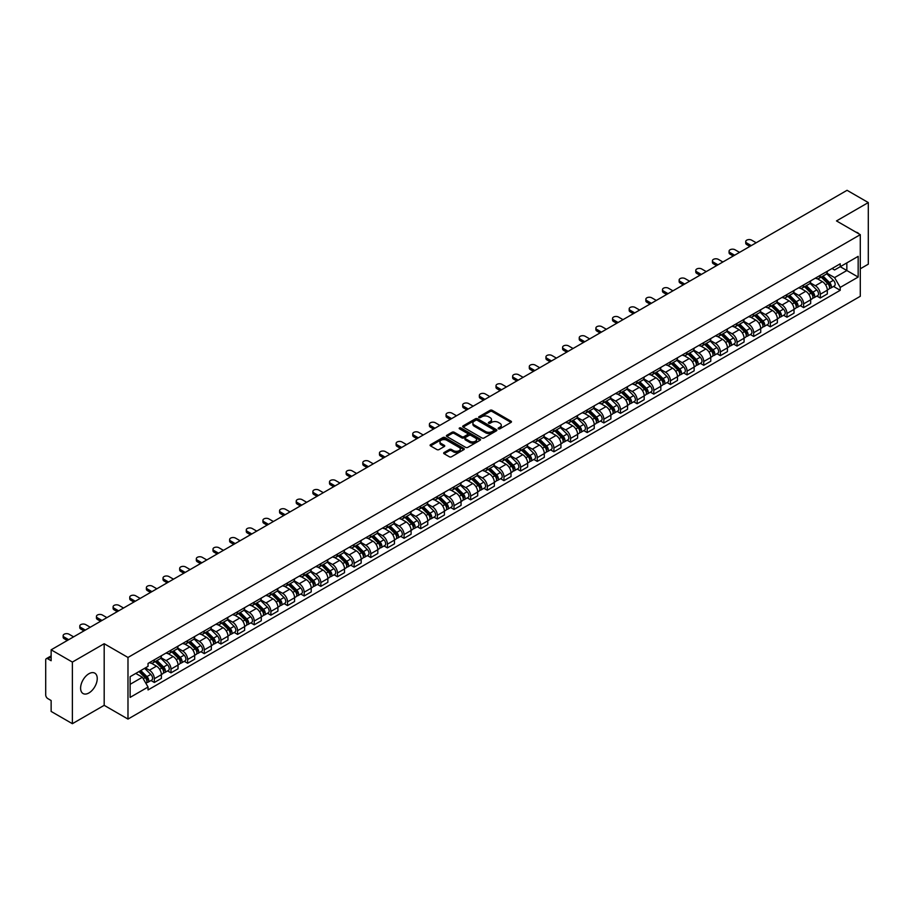 <?xml version="1.0" encoding="UTF-8"?>
<svg xmlns="http://www.w3.org/2000/svg" width="914" height="914" viewBox="0 0 914 914"><rect width="100%" height="100%" fill="white"/><g stroke="black" fill="none" stroke-linecap="round" stroke-linejoin="round"><path stroke-width="1.37" d="M498.438 428.826A1.04 0.594 0 0 0 499.901 428.826L511.029 422.405A1.485 0.857 0 0 0 511.463 421.8A1.485 0.857 0 0 0 511.029 421.194L492.178 410.306A1.485 0.857 0 0 0 490.087 410.306L478.959 416.738A1.04 0.594 0 0 0 480.421 417.584L481.861 416.75A4.741 2.742 0 0 1 488.567 416.75L490.133 417.652A4.741 2.742 0 0 1 491.526 419.595A4.741 2.742 0 0 1 490.133 421.525L488.693 422.359A1.04 0.594 0 0 0 490.167 423.205L491.606 422.371A4.741 2.742 0 0 1 498.301 422.371L499.878 423.285A4.741 2.742 0 0 1 501.272 425.216A4.741 2.742 0 0 1 499.878 427.146L498.438 427.981A1.04 0.594 0 0 0 498.438 428.826L498.438 427.981M88.921 692.949A11.768 6.798 120 0 0 96.61 682.575A11.768 6.798 120 0 0 94.805 673.15A11.768 6.798 120 0 0 88.921 673.732A11.768 6.798 120 0 0 81.232 684.106A11.768 6.798 120 0 0 83.037 693.532A11.768 6.798 120 0 0 88.921 692.949M858.897 233.858A11.768 6.798 120 0 0 857.64 232.727A11.768 6.798 120 0 0 856.041 232.202M444.101 452.521A1.485 0.857 0 0 0 443.667 453.127A1.485 0.857 0 0 0 444.101 453.732L449.391 456.783A1.485 0.857 0 0 0 451.482 456.783L463.844 449.654A1.485 0.857 0 0 0 464.278 449.048A1.485 0.857 0 0 0 463.844 448.443L444.992 437.555A1.485 0.857 0 0 0 442.89 437.555L430.528 444.684A1.485 0.857 0 0 0 430.094 445.289A1.485 0.857 0 0 0 430.528 445.895L436.926 449.585A1.485 0.857 0 0 0 439.017 449.585L444.307 446.535A1.485 0.857 0 0 0 444.741 445.929A1.485 0.857 0 0 0 444.307 445.324L441.142 443.496A3.964 2.285 0 0 1 439.977 441.873A3.964 2.285 0 0 1 442.422 439.76A3.964 2.285 0 0 1 446.74 440.262L459.159 447.426A3.964 2.285 0 0 1 460.313 449.048A3.964 2.285 0 0 1 457.868 451.162A3.964 2.285 0 0 1 453.55 450.659L451.482 449.471A1.485 0.857 0 0 0 449.391 449.471L444.101 452.521L444.101 453.732L449.391 450.705L449.391 449.471M127.983 657.463L104.185 643.719L72.377 662.079L51.138 649.82L847.061 190.306L868.3 202.565L836.493 220.925L860.291 234.67L127.983 657.463L127.983 719.078L860.291 296.285L860.291 234.67M481.964 437.977A1.485 0.857 0 0 0 484.066 437.977L496.416 430.837A1.485 0.857 0 0 0 496.85 430.231A1.485 0.857 0 0 0 496.416 429.626L477.565 418.749A1.485 0.857 0 0 0 475.474 418.749L463.112 425.878A1.485 0.857 0 0 0 462.678 426.484A1.485 0.857 0 0 0 463.112 427.089L481.964 437.977M459.913 429.054A1.04 0.594 0 0 1 460.964 429.203L480.113 440.251L467.774 447.38A1.485 0.857 0 0 1 465.672 447.38L446.82 436.492L452.11 433.464L452.11 432.231L446.82 435.281A1.485 0.857 0 0 0 446.386 435.887A1.485 0.857 0 0 0 446.82 436.492L446.82 435.281M452.11 433.464A1.485 0.857 0 0 1 454.201 433.464L454.201 432.231A1.485 0.857 0 0 0 452.11 432.231M454.201 432.231L461.856 436.641A1.485 0.857 0 0 0 463.946 436.641L467.454 434.618A1.485 0.857 0 0 0 467.888 434.013A1.485 0.857 0 0 0 467.454 433.407L459.491 428.815A1.04 0.594 0 0 1 460.964 427.969L480.136 439.04A1.485 0.857 0 0 1 480.57 439.634A1.485 0.857 0 0 1 480.136 440.24L480.136 439.04M72.377 662.079L72.377 723.694L51.138 711.435L51.138 700.535L47.836 698.616A3.016 1.748 -120 0 1 45.7 694.926L45.7 660.045A3.016 1.748 -120 0 1 46.328 658.663L51.138 655.886M860.291 268.796L868.3 264.18L868.3 202.565M72.377 723.694L104.185 705.334L127.983 719.078M51.138 649.82L51.138 660.731L47.836 658.823A3.016 1.748 -120 0 0 46.328 658.663M820.281 275.331A6.946 4.01 60 0 1 818.841 278.45L825.879 274.383A6.946 4.01 -120 0 0 827.319 271.264M810.284 282.803L815.368 285.739A6.946 4.01 60 0 1 820.281 294.251L827.319 290.184A6.946 4.01 -120 0 0 822.406 281.672L817.367 278.77M827.319 290.184L827.319 293.942L820.281 298.01L816.899 296.056M818.841 278.45A6.946 4.01 60 0 1 815.425 278.13M820.281 294.251L820.281 298.01M803.623 284.94A6.946 4.01 60 0 1 802.195 288.059L809.233 283.991A6.946 4.01 -120 0 0 810.672 280.872M800.253 305.664L803.623 307.618L810.672 303.551L810.672 299.792A6.946 4.01 -120 0 0 805.76 291.292L800.721 288.378M802.195 288.059A6.946 4.01 60 0 1 798.767 287.75M793.626 292.423L798.722 295.359A6.946 4.01 60 0 1 803.623 303.859L803.623 307.618M786.977 294.548A6.946 4.01 60 0 1 785.537 297.667L792.587 293.6A6.946 4.01 -120 0 0 794.026 290.492M783.606 315.273L786.977 317.227L794.026 313.159L794.026 309.4A6.946 4.01 -120 0 0 789.113 300.9L784.075 297.987M785.537 297.667A6.946 4.01 60 0 1 782.121 297.358M776.98 302.031L782.076 304.968A6.946 4.01 60 0 1 786.977 313.468L786.977 317.227M770.331 304.168A6.946 4.01 60 0 1 768.891 307.287L775.94 303.219A6.946 4.01 -120 0 0 777.368 300.1M766.949 324.893L770.331 326.835L777.38 322.768L777.38 319.02A6.946 4.01 -120 0 0 772.467 310.509L767.429 307.607M768.891 307.287A6.946 4.01 60 0 1 765.475 306.967M760.334 311.64L765.418 314.576A6.946 4.01 60 0 1 770.331 323.076L770.331 326.835M753.684 313.776A6.946 4.01 60 0 1 752.245 316.895L759.283 312.828A6.946 4.01 -120 0 0 760.722 309.709M750.303 334.501L753.684 336.455L760.722 332.388L760.722 328.629A6.946 4.01 -120 0 0 755.821 320.129L750.771 317.215M752.245 316.895A6.946 4.01 60 0 1 748.829 316.575M743.688 321.248L748.772 324.196A6.946 4.01 60 0 1 753.684 332.696L753.684 336.455M737.038 323.385A6.946 4.01 60 0 1 735.599 326.504L742.636 322.436A6.946 4.01 -120 0 0 744.076 319.317M733.656 344.11L737.038 346.063L744.076 341.996L744.076 338.237A6.946 4.01 -120 0 0 739.163 329.737L734.125 326.824M735.599 326.504A6.946 4.01 60 0 1 732.183 326.195M727.041 330.868L732.125 333.804A6.946 4.01 60 0 1 737.038 342.304L737.038 346.063M720.381 333.004A6.946 4.01 60 0 1 718.952 336.112L725.99 332.056A6.946 4.01 -120 0 0 727.43 328.937M717.01 353.729L720.381 355.672L727.43 351.604L727.43 347.846A6.946 4.01 -120 0 0 722.517 339.345L717.479 336.432M718.952 336.112A6.946 4.01 60 0 1 715.525 335.804M710.384 340.476L715.479 343.413A6.946 4.01 60 0 1 720.381 351.913L720.381 355.672M703.734 342.613A6.946 4.01 60 0 1 702.295 345.732L709.344 341.665A6.946 4.01 -120 0 0 710.784 338.546M700.364 363.338L703.734 365.292L710.784 361.224L710.784 357.465A6.946 4.01 -120 0 0 705.871 348.954L700.832 346.052M702.295 345.732A6.946 4.01 60 0 1 698.879 345.412M693.737 350.085L698.833 353.021A6.946 4.01 60 0 1 703.734 361.533L703.734 365.292M687.088 352.221A6.946 4.01 60 0 1 685.649 355.34L692.698 351.273A6.946 4.01 -120 0 0 694.137 348.154M683.706 372.946L687.088 374.9L694.137 370.833L694.137 367.074A6.946 4.01 -120 0 0 689.225 358.574L684.186 355.66M685.649 355.34A6.946 4.01 60 0 1 682.232 355.032M677.091 359.705L682.175 362.641A6.946 4.01 60 0 1 687.088 371.141L687.088 374.9M670.442 361.841A6.946 4.01 60 0 1 669.002 364.949L676.052 360.881A6.946 4.01 -120 0 0 677.48 357.774M667.06 382.566L670.442 384.508L677.48 380.441L677.48 376.682A6.946 4.01 -120 0 0 672.578 368.182L667.528 365.269M669.002 364.949A6.946 4.01 60 0 1 665.586 364.64M660.445 369.313L665.529 372.249A6.946 4.01 60 0 1 670.442 380.75L670.442 384.508M653.796 371.45A6.946 4.01 60 0 1 652.356 374.569L659.394 370.501A6.946 4.01 -120 0 0 660.833 367.382M650.414 392.175L653.796 394.128L660.833 390.061L660.833 386.302A6.946 4.01 -120 0 0 655.932 377.79L650.882 374.889M652.356 374.569A6.946 4.01 60 0 1 648.94 374.249M643.799 378.922L648.883 381.858A6.946 4.01 60 0 1 653.796 390.369L653.796 394.128M637.138 381.058A6.946 4.01 60 0 1 635.71 384.177L642.748 380.11A6.946 4.01 -120 0 0 644.187 376.991M633.768 401.783L637.149 403.737L644.187 399.669L644.187 395.911A6.946 4.01 -120 0 0 639.274 387.41L634.236 384.497M635.71 384.177A6.946 4.01 60 0 1 632.294 383.869M627.153 388.541L632.237 391.478A6.946 4.01 60 0 1 637.149 399.978L637.149 403.737M620.492 390.666A6.946 4.01 60 0 1 619.052 393.785L626.101 389.718A6.946 4.01 -120 0 0 627.541 386.611M617.121 411.391L620.492 413.345L627.541 409.278L627.541 405.519A6.946 4.01 -120 0 0 622.628 397.019L617.59 394.105M619.052 393.785A6.946 4.01 60 0 1 615.636 393.477M610.495 398.15L615.59 401.086A6.946 4.01 60 0 1 620.492 409.586L620.492 413.345M603.846 400.286A6.946 4.01 60 0 1 602.406 403.405L609.455 399.338A6.946 4.01 -120 0 0 610.895 396.219M600.475 421.011L603.846 422.954L610.895 418.886L610.895 415.139A6.946 4.01 -120 0 0 605.982 406.627L600.944 403.725M602.406 403.405A6.946 4.01 60 0 1 598.99 403.085M593.849 407.758L598.933 410.694A6.946 4.01 60 0 1 603.846 419.195L603.846 422.954M587.199 409.895A6.946 4.01 60 0 1 585.76 413.014L592.809 408.946A6.946 4.01 -120 0 0 594.237 405.827M583.817 430.62L587.199 432.573L594.237 428.506L594.237 424.747A6.946 4.01 -120 0 0 589.336 416.247L584.297 413.334M585.76 413.014A6.946 4.01 60 0 1 582.344 412.694M577.202 417.367L582.287 420.314A6.946 4.01 60 0 1 587.199 428.815L587.199 432.573M570.553 419.503A6.946 4.01 60 0 1 569.114 422.622L576.151 418.555A6.946 4.01 -120 0 0 577.591 415.436M567.171 440.228L570.553 442.182L577.591 438.114L577.591 434.356A6.946 4.01 -120 0 0 572.69 425.855L567.64 422.942M569.114 422.622A6.946 4.01 60 0 1 565.697 422.314M560.556 426.987L565.64 429.923A6.946 4.01 60 0 1 570.553 438.423L570.553 442.182M553.907 429.123A6.946 4.01 60 0 1 552.467 432.231L559.505 428.175A6.946 4.01 -120 0 0 560.945 425.056M550.525 449.848L553.907 451.79L560.945 447.723L560.945 443.964A6.946 4.01 -120 0 0 556.032 435.464L550.993 432.551M552.467 432.231A6.946 4.01 60 0 1 549.051 431.922M543.91 436.595L548.994 439.531A6.946 4.01 60 0 1 553.907 448.031L553.907 451.79M537.249 438.731A6.946 4.01 60 0 1 535.821 441.85L542.859 437.783A6.946 4.01 -120 0 0 544.298 434.664M533.879 459.456L537.249 461.41L544.298 457.343L544.298 453.584A6.946 4.01 -120 0 0 539.386 445.072L534.347 442.17M535.821 441.85A6.946 4.01 60 0 1 532.394 441.531M527.252 446.203L532.348 449.14A6.946 4.01 60 0 1 537.249 457.651L537.249 461.41M520.603 448.34A6.946 4.01 60 0 1 519.163 451.459L526.213 447.392A6.946 4.01 -120 0 0 527.652 444.273M517.233 469.065L520.603 471.018L527.652 466.951L527.652 463.192A6.946 4.01 -120 0 0 522.739 454.692L517.701 451.779M519.163 451.459A6.946 4.01 60 0 1 515.747 451.15M510.606 455.823L515.702 458.759A6.946 4.01 60 0 1 520.603 467.26L520.603 471.018M503.957 457.96A6.946 4.01 60 0 1 502.517 461.067L509.566 457A6.946 4.01 -120 0 0 510.995 453.892M500.575 478.685L503.957 480.627L511.006 476.56L511.006 472.801A6.946 4.01 -120 0 0 506.093 464.301L501.055 461.387M502.517 461.067A6.946 4.01 60 0 1 499.101 460.759M493.96 465.432L499.044 468.368A6.946 4.01 60 0 1 503.957 476.868L503.957 480.627M487.311 467.568A6.946 4.01 60 0 1 485.871 470.687L492.909 466.62A6.946 4.01 -120 0 0 494.348 463.501M483.929 488.293L487.311 490.247L494.348 486.179L494.348 482.421A6.946 4.01 -120 0 0 489.447 473.909L484.397 471.007M485.871 470.687A6.946 4.01 60 0 1 482.455 470.367M477.314 475.04L482.398 477.976A6.946 4.01 60 0 1 487.311 486.488L487.311 490.247M470.664 477.177A6.946 4.01 60 0 1 469.225 480.296L476.263 476.228A6.946 4.01 -120 0 0 477.702 473.109M467.283 497.902L470.664 499.855L477.702 495.788L477.702 492.029A6.946 4.01 -120 0 0 472.789 483.529L467.751 480.615M469.225 480.296A6.946 4.01 60 0 1 465.809 479.987M460.667 484.66L465.752 487.596A6.946 4.01 60 0 1 470.664 496.096L470.664 499.855M454.007 486.785A6.946 4.01 60 0 1 452.579 489.904L459.616 485.837A6.946 4.01 -120 0 0 461.056 482.729M450.636 507.51L454.007 509.464L461.056 505.396L461.056 501.637A6.946 4.01 -120 0 0 456.143 493.137L451.105 490.224M452.579 489.904A6.946 4.01 60 0 1 449.151 489.596M444.021 494.268L449.105 497.205A6.946 4.01 60 0 1 454.007 505.705L454.007 509.464M437.36 496.405A6.946 4.01 60 0 1 435.921 499.524L442.97 495.457A6.946 4.01 -120 0 0 444.41 492.338M433.99 517.13L437.36 519.072L444.41 515.005L444.41 511.246A6.946 4.01 -120 0 0 439.497 502.746L434.458 499.844M435.921 499.524A6.946 4.01 60 0 1 432.505 499.204M427.364 503.877L432.459 506.813A6.946 4.01 60 0 1 437.36 515.313L437.36 519.072M420.714 506.013A6.946 4.01 60 0 1 419.275 509.132L426.324 505.065A6.946 4.01 -120 0 0 427.763 501.946M417.332 526.738L420.714 528.692L427.763 524.625L427.763 520.866A6.946 4.01 -120 0 0 422.851 512.366L417.812 509.452M419.275 509.132A6.946 4.01 60 0 1 415.859 508.812M410.717 513.485L415.801 516.433A6.946 4.01 60 0 1 420.714 524.933L420.714 528.692M404.068 515.622A6.946 4.01 60 0 1 402.628 518.741L409.678 514.673A6.946 4.01 -120 0 0 411.106 511.554M400.686 536.347L404.068 538.3L411.106 534.233L411.106 530.474A6.946 4.01 -120 0 0 406.204 521.974L401.155 519.061M402.628 518.741A6.946 4.01 60 0 1 399.212 518.432M394.071 523.105L399.155 526.041A6.946 4.01 60 0 1 404.068 534.541L404.068 538.3M387.422 525.242A6.946 4.01 60 0 1 385.982 528.349L393.02 524.293A6.946 4.01 -120 0 0 394.46 521.174M384.04 545.966L387.422 547.909L394.46 543.841L394.46 540.083A6.946 4.01 -120 0 0 389.558 531.582L384.508 528.669M385.982 528.349A6.946 4.01 60 0 1 382.566 528.041M377.425 532.713L382.509 535.65A6.946 4.01 60 0 1 387.422 544.15L387.422 547.909M370.764 534.85A6.946 4.01 60 0 1 369.336 537.969L376.374 533.902A6.946 4.01 -120 0 0 377.813 530.783M367.394 555.575L370.776 557.529L377.813 553.461L377.813 549.702A6.946 4.01 -120 0 0 372.901 541.191L367.862 538.289M369.336 537.969A6.946 4.01 60 0 1 365.92 537.649M360.779 542.322L365.863 545.258A6.946 4.01 60 0 1 370.776 553.77L370.776 557.529M354.118 544.458A6.946 4.01 60 0 1 352.678 547.577L359.728 543.51A6.946 4.01 -120 0 0 361.167 540.391M350.748 565.183L354.118 567.137L361.167 563.07L361.167 559.311A6.946 4.01 -120 0 0 356.254 550.811L351.216 547.897M352.678 547.577A6.946 4.01 60 0 1 349.262 547.269M344.121 551.942L349.217 554.878A6.946 4.01 60 0 1 354.118 563.378L354.118 567.137M337.472 554.078A6.946 4.01 60 0 1 336.032 557.186L343.081 553.119A6.946 4.01 -120 0 0 344.521 550.011M334.101 574.803L337.472 576.745L344.521 572.678L344.521 568.919A6.946 4.01 -120 0 0 339.608 560.419L334.57 557.506M336.032 557.186A6.946 4.01 60 0 1 332.616 556.877M327.475 561.55L332.559 564.486A6.946 4.01 60 0 1 337.472 572.987L337.472 576.745M320.825 563.687A6.946 4.01 60 0 1 319.386 566.806L326.435 562.738A6.946 4.01 -120 0 0 327.863 559.619M317.444 584.412L320.825 586.365L327.863 582.298L327.863 578.539A6.946 4.01 -120 0 0 322.962 570.028L317.923 567.126M319.386 566.806A6.946 4.01 60 0 1 315.97 566.486M310.829 571.159L315.913 574.095A6.946 4.01 60 0 1 320.825 582.606L320.825 586.365M304.179 573.295A6.946 4.01 60 0 1 302.74 576.414L309.777 572.347A6.946 4.01 -120 0 0 311.217 569.228M300.797 594.02L304.179 595.974L311.217 591.906L311.217 588.148A6.946 4.01 -120 0 0 306.316 579.647L301.266 576.734M302.74 576.414A6.946 4.01 60 0 1 299.324 576.106M294.182 580.778L299.266 583.715A6.946 4.01 60 0 1 304.179 592.215L304.179 595.974M287.533 582.904A6.946 4.01 60 0 1 286.093 586.023L293.131 581.955A6.946 4.01 -120 0 0 294.571 578.848M284.151 603.628L287.533 605.582L294.571 601.515L294.571 597.756A6.946 4.01 -120 0 0 289.658 589.256L284.62 586.342M286.093 586.023A6.946 4.01 60 0 1 282.677 585.714M277.536 590.387L282.62 593.323A6.946 4.01 60 0 1 287.533 601.823L287.533 605.582M270.875 592.523A6.946 4.01 60 0 1 269.447 595.642L276.485 591.575A6.946 4.01 -120 0 0 277.925 588.456M267.505 613.248L270.875 615.191L277.925 611.123L277.925 607.364A6.946 4.01 -120 0 0 273.012 598.864L267.973 595.951M269.447 595.642A6.946 4.01 60 0 1 266.02 595.322M260.878 599.995L265.974 602.932A6.946 4.01 60 0 1 270.875 611.432L270.875 615.191M254.229 602.132A6.946 4.01 60 0 1 252.79 605.251L259.839 601.184A6.946 4.01 -120 0 0 261.278 598.064M250.859 622.857L254.229 624.81L261.278 620.743L261.278 616.984A6.946 4.01 -120 0 0 256.366 608.484L251.327 605.571M252.79 605.251A6.946 4.01 60 0 1 249.373 604.931M244.232 609.604L249.328 612.54A6.946 4.01 60 0 1 254.229 621.052L254.229 624.81M237.583 611.74A6.946 4.01 60 0 1 236.143 614.859L243.193 610.792A6.946 4.01 -120 0 0 244.621 607.673M234.201 632.465L237.583 634.419L244.632 630.352L244.632 626.593A6.946 4.01 -120 0 0 239.719 618.093L234.681 615.179M236.143 614.859A6.946 4.01 60 0 1 232.727 614.551M227.586 619.224L232.67 622.16A6.946 4.01 60 0 1 237.583 630.66L237.583 634.419M220.937 621.36A6.946 4.01 60 0 1 219.497 624.468L226.535 620.412A6.946 4.01 -120 0 0 227.974 617.293M217.555 642.085L220.937 644.027L227.974 639.96L227.974 636.201A6.946 4.01 -120 0 0 223.073 627.701L218.023 624.788M219.497 624.468A6.946 4.01 60 0 1 216.081 624.159M210.94 628.832L216.024 631.768A6.946 4.01 60 0 1 220.937 640.268L220.937 644.027M204.29 630.968A6.946 4.01 60 0 1 202.851 634.088L209.889 630.02A6.946 4.01 -120 0 0 211.328 626.901M200.909 651.693L204.29 653.647L211.328 649.58L211.328 645.821A6.946 4.01 -120 0 0 206.415 637.309L201.377 634.407M202.851 634.088A6.946 4.01 60 0 1 199.435 633.768M194.294 638.44L199.378 641.377A6.946 4.01 60 0 1 204.29 649.888L204.29 653.647M187.633 640.577A6.946 4.01 60 0 1 186.205 643.696L193.242 639.629A6.946 4.01 -120 0 0 194.682 636.51M184.262 661.302L187.633 663.256L194.682 659.188L194.682 655.429A6.946 4.01 -120 0 0 189.769 646.929L184.731 644.016M186.205 643.696A6.946 4.01 60 0 1 182.777 643.387M177.647 648.06L182.731 650.996A6.946 4.01 60 0 1 187.633 659.497L187.633 663.256M170.987 650.197A6.946 4.01 60 0 1 169.547 653.304L176.596 649.237A6.946 4.01 -120 0 0 178.036 646.129M167.616 670.922L170.987 672.864L178.036 668.797L178.036 665.038A6.946 4.01 -120 0 0 173.123 656.538L168.085 653.624M169.547 653.304A6.946 4.01 60 0 1 166.131 652.996M160.99 657.669L166.085 660.605A6.946 4.01 60 0 1 170.987 669.105L170.987 672.864M154.34 659.805A6.946 4.01 60 0 1 152.901 662.924L159.95 658.857A6.946 4.01 -120 0 0 161.39 655.738M150.959 680.53L154.34 682.472L161.39 678.417L161.39 674.658A6.946 4.01 -120 0 0 156.477 666.146L151.438 663.244M152.901 662.924A6.946 4.01 60 0 1 149.485 662.604M145.372 667.871L149.428 670.213A6.946 4.01 60 0 1 154.34 678.725L154.34 682.472M832.071 268.522L834.573 269.973L858.166 256.354L846.844 262.889L846.844 270.521L834.573 277.605L826.93 273.195M130.119 684.323L142.39 677.24L148.045 687.042L130.119 697.393L130.119 676.691L148.045 666.34L148.045 663.438L840.229 263.803L840.229 266.705L858.166 277.056L840.229 287.407L834.573 277.605M858.166 256.354L858.166 277.056M148.045 687.042L148.045 689.933L840.229 290.298L840.229 287.407M104.185 643.719L104.185 705.334M142.39 677.24L135.775 673.424M833.545 286.448L840.229 290.298M498.85 428.974L499.878 428.38A4.741 2.742 0 0 0 501.272 426.45L501.272 425.216M491.526 419.595L491.526 420.828A4.741 2.742 0 0 1 490.133 422.759L489.104 423.353M511.017 422.417L492.178 411.54A1.485 0.857 0 0 0 490.087 411.54L479.37 417.721M496.416 429.626L496.416 430.837L477.565 419.972A1.485 0.857 0 0 0 475.474 419.972L463.124 427.101M493.8 430.654A1.04 0.594 0 0 0 493.8 429.809L477.257 420.257A1.04 0.594 0 0 0 475.783 420.257L474.263 421.137A4.741 2.742 0 0 0 472.881 423.068A4.741 2.742 0 0 0 474.263 424.999L485.574 431.534A4.741 2.742 0 0 0 492.28 431.534L493.8 430.654L493.8 431.888A1.04 0.594 0 0 0 494.108 431.465L494.108 430.231M472.881 423.068L472.881 424.302A4.741 2.742 0 0 0 474.263 426.232L474.263 424.999M493.8 431.888L492.28 432.768A4.741 2.742 0 0 1 485.574 432.768L474.263 426.232M454.201 433.464L461.856 437.875A1.485 0.857 0 0 0 463.946 437.875L467.454 435.852A1.485 0.857 0 0 0 467.888 435.247L467.888 434.013M469.785 441.222A3.964 2.285 0 0 0 474.103 441.725A3.964 2.285 0 0 0 476.548 439.611A3.964 2.285 0 0 0 475.394 437.989L471.018 435.464A1.485 0.857 0 0 0 468.928 435.464L465.409 437.498A1.485 0.857 0 0 0 464.975 438.092A1.485 0.857 0 0 0 465.409 438.697L469.785 441.222L469.785 442.456A3.964 2.285 0 0 0 474.103 442.959A3.964 2.285 0 0 0 476.548 440.845L476.548 439.611M464.975 438.092L464.975 439.326A1.485 0.857 0 0 0 465.409 439.931L465.409 438.697M469.785 442.456L465.409 439.931M460.313 449.048L460.313 450.271A3.964 2.285 0 0 1 457.868 452.384A3.964 2.285 0 0 1 453.55 451.893L451.482 450.705A1.485 0.857 0 0 0 449.391 450.705M439.977 441.873L439.977 443.107A3.964 2.285 0 0 0 441.142 444.73L441.142 443.496M444.284 446.546L441.142 444.73M463.821 449.665L444.992 438.789A1.485 0.857 0 0 0 442.89 438.789L430.551 445.906L430.528 444.684M821.172 277.102L827.73 283.569A3.77 2.182 60 0 1 828.724 289.224L827.319 290.035M822.474 278.393L825.262 279.992M756.186 242.77L751.651 240.154A3.473 1.999 -0 0 0 747.869 239.719A3.473 1.999 -0 0 0 745.733 241.57A3.473 1.999 -0 0 0 746.749 242.987L751.285 245.603M821.903 276.679L829.078 283.763A1.817 1.051 60 0 1 829.558 286.482A1.817 1.051 60 0 1 829.398 286.55M822.988 276.051L829.546 282.517A3.77 2.182 60 0 1 830.54 288.184A3.77 2.182 60 0 1 829.398 288.298M826.656 273.663L833.385 280.301A3.77 2.182 60 0 1 834.379 285.956L830.54 288.184M749.891 246.403L746.749 244.586A3.473 1.999 180 0 1 745.733 243.17L745.733 241.57M804.526 286.71L811.084 293.177A3.77 2.182 60 0 1 812.078 298.844L810.672 299.655M805.828 288.001L808.616 289.601M739.54 252.378L735.005 249.762A3.473 1.999 -0 0 0 731.223 249.328A3.473 1.999 -0 0 0 729.075 251.179A3.473 1.999 -0 0 0 730.092 252.595L734.628 255.212M805.245 286.288L812.432 293.371A1.817 1.051 60 0 1 812.912 296.09A1.817 1.051 60 0 1 812.74 296.159M806.342 285.659L812.9 292.137A3.77 2.182 60 0 1 813.894 297.793A3.77 2.182 60 0 1 812.752 297.907M810.01 283.271L816.739 289.921A3.77 2.182 60 0 1 817.733 295.576L813.894 297.793M733.245 256.011L730.092 254.195A3.473 1.999 180 0 1 729.075 252.778L729.075 251.179M787.879 296.319L794.437 302.797A3.77 2.182 60 0 1 795.431 308.452L794.026 309.263M789.182 297.61L791.958 299.221M722.894 261.987L718.358 259.37A3.473 1.999 -0 0 0 714.577 258.936A3.473 1.999 -0 0 0 712.429 260.787A3.473 1.999 -0 0 0 713.446 262.204L717.981 264.82M788.599 295.908L795.786 302.991A1.817 1.051 60 0 1 796.265 305.699A1.817 1.051 60 0 1 796.094 305.767M789.685 295.279L796.243 301.746A3.77 2.182 60 0 1 797.248 307.401A3.77 2.182 60 0 1 796.105 307.527M793.363 292.891L800.093 299.529A3.77 2.182 60 0 1 801.087 305.185L797.248 307.401M716.599 265.631L713.446 263.803A3.473 1.999 180 0 1 712.429 262.387L712.429 260.787M771.222 305.939L777.78 312.405A3.77 2.182 60 0 1 778.785 318.061L777.368 318.872M772.536 307.23L775.312 308.829M706.248 271.607L701.712 268.979A3.473 1.999 -0 0 0 697.93 268.545A3.473 1.999 -0 0 0 695.783 270.395A3.473 1.999 -0 0 0 696.799 271.824L701.335 274.44M771.953 305.516L779.139 312.599A1.817 1.051 60 0 1 779.619 315.319A1.817 1.051 60 0 1 779.448 315.376M773.038 304.888L779.596 311.354A3.77 2.182 60 0 1 780.59 317.009A3.77 2.182 60 0 1 779.459 317.135M776.706 302.5L783.447 309.138A3.77 2.182 60 0 1 784.441 314.793L780.59 317.009M699.953 275.24L696.799 273.423A3.473 1.999 180 0 1 695.783 272.006L695.783 270.395M754.576 315.547L761.134 322.014A3.77 2.182 60 0 1 762.127 327.669L760.722 328.492M755.889 316.838L758.666 318.438M689.602 281.215L685.066 278.599A3.473 1.999 -0 0 0 681.273 278.164A3.473 1.999 -0 0 0 679.136 280.015A3.473 1.999 -0 0 0 680.153 281.432L684.689 284.048M755.307 315.124L762.493 322.208A1.817 1.051 60 0 1 762.962 324.927A1.817 1.051 60 0 1 762.802 324.996M756.392 314.496L762.95 320.974A3.77 2.182 60 0 1 763.944 326.629A3.77 2.182 60 0 1 762.802 326.744M760.06 312.108L766.789 318.746A3.77 2.182 60 0 1 767.783 324.413L763.944 326.629M683.295 284.848L680.153 283.032A3.473 1.999 180 0 1 679.136 281.615L679.136 280.015M737.929 325.156L744.487 331.633A3.77 2.182 60 0 1 745.481 337.289L744.076 338.1M739.243 326.447L742.019 328.057M672.944 290.823L668.408 288.207A3.473 1.999 -0 0 0 664.627 287.773A3.473 1.999 -0 0 0 662.49 289.624A3.473 1.999 -0 0 0 663.507 291.04L668.043 293.657M738.661 324.733L745.835 331.828A1.817 1.051 60 0 1 746.315 334.535A1.817 1.051 60 0 1 746.155 334.604M739.746 324.116L746.304 330.582A3.77 2.182 60 0 1 747.298 336.238A3.77 2.182 60 0 1 746.155 336.363M743.413 321.728L750.143 328.366A3.77 2.182 60 0 1 751.137 334.021L747.298 336.238M666.649 294.457L663.507 292.64A3.473 1.999 180 0 1 662.49 291.223L662.49 289.624M721.283 334.775L727.841 341.242A3.77 2.182 60 0 1 728.835 346.897L727.43 347.708M722.586 336.055L725.373 337.666M656.298 300.443L651.762 297.815A3.473 1.999 -0 0 0 647.98 297.381A3.473 1.999 -0 0 0 645.844 299.232A3.473 1.999 -0 0 0 646.861 300.649L651.385 303.277M722.014 334.353L729.189 341.436A1.817 1.051 60 0 1 729.669 344.155A1.817 1.051 60 0 1 729.509 344.212M723.1 333.724L729.658 340.191A3.77 2.182 60 0 1 730.652 345.846A3.77 2.182 60 0 1 729.509 345.972M726.767 331.336L733.496 337.974A3.77 2.182 60 0 1 734.49 343.63L730.652 345.846M650.003 304.076L646.861 302.26A3.473 1.999 180 0 1 645.844 300.843L645.844 299.232M704.637 344.384L711.195 350.85A3.77 2.182 60 0 1 712.189 356.506L710.784 357.317M705.939 345.675L708.727 347.274M639.651 310.052L635.116 307.435A3.473 1.999 -0 0 0 631.334 307.001A3.473 1.999 -0 0 0 629.186 308.852A3.473 1.999 -0 0 0 630.203 310.269L634.739 312.885M705.357 343.961L712.543 351.045A1.817 1.051 60 0 1 713.023 353.764A1.817 1.051 60 0 1 712.851 353.832M706.442 343.333L713.011 349.799A3.77 2.182 60 0 1 714.005 355.466A3.77 2.182 60 0 1 712.863 355.58M710.121 340.945L716.85 347.583A3.77 2.182 60 0 1 717.844 353.238L714.005 355.466M633.356 313.685L630.203 311.868A3.473 1.999 180 0 1 629.186 310.452L629.186 308.852M687.979 353.992L694.549 360.459A3.77 2.182 60 0 1 695.543 366.126L694.126 366.937M689.293 355.283L692.069 356.894M623.005 319.66L618.47 317.044A3.473 1.999 -0 0 0 614.688 316.61A3.473 1.999 -0 0 0 612.54 318.46A3.473 1.999 -0 0 0 613.557 319.877L618.093 322.493M688.71 353.569L695.897 360.664A1.817 1.051 60 0 1 696.377 363.372A1.817 1.051 60 0 1 696.205 363.441M689.796 352.941L696.354 359.419A3.77 2.182 60 0 1 697.348 365.074A3.77 2.182 60 0 1 696.217 365.2M693.475 350.553L700.204 357.203A3.77 2.182 60 0 1 701.198 362.858L697.348 365.074M616.71 323.293L613.557 321.477A3.473 1.999 180 0 1 612.54 320.06L612.54 318.46M671.333 363.601L677.891 370.079A3.77 2.182 60 0 1 678.885 375.734L677.48 376.545M672.647 364.892L675.423 366.503M606.359 329.269L601.823 326.652A3.473 1.999 -0 0 0 598.042 326.218A3.473 1.999 -0 0 0 595.894 328.069A3.473 1.999 -0 0 0 596.911 329.486L601.446 332.102M672.064 363.189L679.251 370.273A1.817 1.051 60 0 1 679.719 372.981A1.817 1.051 60 0 1 679.559 373.049M673.15 362.561L679.708 369.028A3.77 2.182 60 0 1 680.702 374.683A3.77 2.182 60 0 1 679.57 374.809M676.817 360.173L683.546 366.811A3.77 2.182 60 0 1 684.552 372.466L680.702 374.683M600.052 332.913L596.911 331.097A3.473 1.999 180 0 1 595.894 329.668L595.894 328.069M654.687 373.22L661.245 379.687A3.77 2.182 60 0 1 662.239 385.342L660.833 386.154M656.001 374.512L658.777 376.111M589.701 338.888L585.166 336.272A3.473 1.999 -0 0 0 581.384 335.838A3.473 1.999 -0 0 0 579.248 337.689A3.473 1.999 -0 0 0 580.264 339.105L584.8 341.722M655.418 372.798L662.593 379.881A1.817 1.051 60 0 1 663.073 382.6A1.817 1.051 60 0 1 662.913 382.669M656.503 372.169L663.061 378.636A3.77 2.182 60 0 1 664.055 384.303A3.77 2.182 60 0 1 662.913 384.417M660.171 369.782L666.9 376.419A3.77 2.182 60 0 1 667.894 382.075L664.055 384.303M583.406 342.522L580.264 340.705A3.473 1.999 180 0 1 579.248 339.288L579.248 337.689M638.041 382.829L644.599 389.295A3.77 2.182 60 0 1 645.592 394.951L644.187 395.773M639.343 384.12L642.131 385.719M573.055 348.497L568.519 345.88A3.473 1.999 -0 0 0 564.738 345.446A3.473 1.999 -0 0 0 562.601 347.297A3.473 1.999 -0 0 0 563.618 348.714L568.154 351.33M638.772 382.406L645.947 389.49A1.817 1.051 60 0 1 646.427 392.209A1.817 1.051 60 0 1 646.267 392.277M639.857 381.778L646.415 388.256A3.77 2.182 60 0 1 647.409 393.911A3.77 2.182 60 0 1 646.267 394.025M643.525 379.39L650.254 386.039A3.77 2.182 60 0 1 651.248 391.695L647.409 393.911M566.76 352.13L563.618 350.313A3.473 1.999 180 0 1 562.601 348.897L562.601 347.297M621.394 392.437L627.952 398.915A3.77 2.182 60 0 1 628.946 404.571L627.541 405.382M622.697 393.728L625.484 395.339M556.409 358.105L551.873 355.489A3.473 1.999 -0 0 0 548.092 355.055A3.473 1.999 -0 0 0 545.944 356.906A3.473 1.999 -0 0 0 546.96 358.322L551.496 360.939M622.114 392.026L629.3 399.11A1.817 1.051 60 0 1 629.78 401.817A1.817 1.051 60 0 1 629.609 401.886M623.211 391.398L629.769 397.864A3.77 2.182 60 0 1 630.763 403.52A3.77 2.182 60 0 1 629.62 403.645M626.878 389.01L633.608 395.648A3.77 2.182 60 0 1 634.602 401.303L630.763 403.52M550.114 361.738L546.96 359.922A3.473 1.999 180 0 1 545.944 358.505L545.944 356.906M604.748 402.057L611.306 408.524A3.77 2.182 60 0 1 612.3 414.179L610.895 414.99M606.051 403.348L608.827 404.948M539.763 367.725L535.227 365.097A3.473 1.999 -0 0 0 531.445 364.663A3.473 1.999 -0 0 0 529.297 366.514A3.473 1.999 -0 0 0 530.314 367.942L534.85 370.558M605.468 401.634L612.654 408.718A1.817 1.051 60 0 1 613.134 411.437A1.817 1.051 60 0 1 612.963 411.494M606.553 401.006L613.111 407.473A3.77 2.182 60 0 1 614.117 413.128A3.77 2.182 60 0 1 612.974 413.254M610.232 398.618L616.961 405.256A3.77 2.182 60 0 1 617.955 410.912L614.117 413.128M533.468 371.358L530.314 369.542A3.473 1.999 180 0 1 529.297 368.125L529.297 366.514M588.09 411.666L594.648 418.132A3.77 2.182 60 0 1 595.654 423.788L594.237 424.61M589.404 412.957L592.181 414.556M523.116 377.333L518.581 374.717A3.473 1.999 -0 0 0 514.799 374.283A3.473 1.999 -0 0 0 512.651 376.134A3.473 1.999 -0 0 0 513.668 377.551L518.204 380.167M588.822 411.243L596.008 418.326A1.817 1.051 60 0 1 596.476 421.046A1.817 1.051 60 0 1 596.316 421.114M589.907 410.615L596.465 417.092A3.77 2.182 60 0 1 597.459 422.748A3.77 2.182 60 0 1 596.328 422.862M593.574 408.227L600.304 414.865A3.77 2.182 60 0 1 601.309 420.531L597.459 422.748M516.821 380.967L513.668 379.15A3.473 1.999 180 0 1 512.651 377.733L512.651 376.134M571.444 421.274L578.002 427.752A3.77 2.182 60 0 1 578.996 433.407L577.591 434.219M572.758 422.565L575.534 424.176M506.459 386.942L501.935 384.326A3.473 1.999 -0 0 0 498.141 383.891A3.473 1.999 -0 0 0 496.005 385.742A3.473 1.999 -0 0 0 497.022 387.159L501.558 389.775M572.175 420.851L579.35 427.946A1.817 1.051 60 0 1 579.83 430.654A1.817 1.051 60 0 1 579.67 430.723M573.261 420.234L579.819 426.701A3.77 2.182 60 0 1 580.813 432.356A3.77 2.182 60 0 1 579.67 432.482M576.928 417.847L583.658 424.484A3.77 2.182 60 0 1 584.652 430.14L580.813 432.356M500.164 390.575L497.022 388.758A3.473 1.999 180 0 1 496.005 387.342L496.005 385.742M554.798 430.894L561.356 437.36A3.77 2.182 60 0 1 562.35 443.016L560.945 443.827M556.1 432.173L558.888 433.784M489.813 396.562L485.277 393.934A3.473 1.999 -0 0 0 481.495 393.5A3.473 1.999 -0 0 0 479.359 395.351A3.473 1.999 -0 0 0 480.376 396.767L484.911 399.395M555.529 430.471L562.704 437.555A1.817 1.051 60 0 1 563.184 440.274A1.817 1.051 60 0 1 563.024 440.331M556.615 429.843L563.173 436.309A3.77 2.182 60 0 1 564.167 441.965A3.77 2.182 60 0 1 563.024 442.09M560.282 427.455L567.011 434.093A3.77 2.182 60 0 1 568.005 439.748L564.167 441.965M483.517 400.195L480.376 398.378A3.473 1.999 180 0 1 479.359 396.962L479.359 395.351M538.152 440.502L544.71 446.969A3.77 2.182 60 0 1 545.704 452.624L544.298 453.435M539.454 441.793L542.242 443.393M473.166 406.17L468.631 403.554A3.473 1.999 -0 0 0 464.849 403.12A3.473 1.999 -0 0 0 462.701 404.971A3.473 1.999 -0 0 0 463.718 406.387L468.254 409.004M538.872 440.08L546.058 447.163A1.817 1.051 60 0 1 546.538 449.882A1.817 1.051 60 0 1 546.366 449.951M539.968 439.451L546.526 445.918A3.77 2.182 60 0 1 547.52 451.585A3.77 2.182 60 0 1 546.378 451.699M543.636 437.063L550.365 443.701A3.77 2.182 60 0 1 551.359 449.357L547.52 451.585M466.871 409.803L463.718 407.987A3.473 1.999 180 0 1 462.701 406.57L462.701 404.971M521.506 450.111L528.063 456.577A3.77 2.182 60 0 1 529.057 462.244L527.652 463.055M522.808 451.402L525.584 453.013M456.52 415.779L451.984 413.162A3.473 1.999 -0 0 0 448.203 412.728A3.473 1.999 -0 0 0 446.055 414.579A3.473 1.999 -0 0 0 447.072 415.996L451.607 418.612M522.225 449.688L529.412 456.783A1.817 1.051 60 0 1 529.892 459.491A1.817 1.051 60 0 1 529.72 459.559M523.311 449.06L529.869 455.538A3.77 2.182 60 0 1 530.874 461.193A3.77 2.182 60 0 1 529.732 461.319M526.99 446.672L533.719 453.321A3.77 2.182 60 0 1 534.713 458.977L530.874 461.193M450.225 419.412L447.072 417.595A3.473 1.999 180 0 1 446.055 416.178L446.055 414.579M504.848 459.719L511.406 466.197A3.77 2.182 60 0 1 512.411 471.853L510.995 472.664M506.162 461.01L508.938 462.621M439.874 425.387L435.338 422.771A3.473 1.999 -0 0 0 431.557 422.337A3.473 1.999 -0 0 0 429.409 424.187A3.473 1.999 -0 0 0 430.425 425.604L434.961 428.22M505.579 459.308L512.765 466.391A1.817 1.051 60 0 1 513.245 469.099A1.817 1.051 60 0 1 513.074 469.168M506.664 458.679L513.222 465.146A3.77 2.182 60 0 1 514.216 470.801A3.77 2.182 60 0 1 513.085 470.927M510.332 456.292L517.073 462.93A3.77 2.182 60 0 1 518.067 468.585L514.216 470.801M433.579 429.032L430.425 427.215A3.473 1.999 180 0 1 429.409 425.787L429.409 424.187M488.202 469.339L494.76 475.806A3.77 2.182 60 0 1 495.754 481.461L494.348 482.272M489.516 470.63L492.292 472.23M423.228 435.007L418.692 432.391A3.473 1.999 -0 0 0 414.899 431.956A3.473 1.999 -0 0 0 412.762 433.807A3.473 1.999 -0 0 0 413.779 435.224L418.315 437.84M488.933 468.916L496.119 476A1.817 1.051 60 0 1 496.588 478.719A1.817 1.051 60 0 1 496.428 478.787M490.018 468.288L496.576 474.754A3.77 2.182 60 0 1 497.57 480.421A3.77 2.182 60 0 1 496.428 480.536M493.686 465.9L500.415 472.538A3.77 2.182 60 0 1 501.409 478.193L497.57 480.421M416.921 438.64L413.779 436.823A3.473 1.999 180 0 1 412.762 435.407L412.762 433.807M471.555 478.947L478.113 485.414A3.77 2.182 60 0 1 479.107 491.069L477.702 491.892M472.869 480.238L475.646 481.838M406.57 444.615L402.034 441.999A3.473 1.999 -0 0 0 398.253 441.565A3.473 1.999 -0 0 0 396.116 443.416A3.473 1.999 -0 0 0 397.133 444.832L401.669 447.449M472.287 478.525L479.462 485.608A1.817 1.051 60 0 1 479.941 488.327A1.817 1.051 60 0 1 479.781 488.396M473.372 477.896L479.93 484.374A3.77 2.182 60 0 1 480.924 490.03A3.77 2.182 60 0 1 479.781 490.144M477.039 475.509L483.769 482.158A3.77 2.182 60 0 1 484.763 487.813L480.924 490.03M400.275 448.248L397.133 446.432A3.473 1.999 180 0 1 396.116 445.015L396.116 443.416M454.909 488.556L461.467 495.034A3.77 2.182 60 0 1 462.461 500.689L461.056 501.5M456.212 489.847L458.999 491.458M389.924 454.224L385.388 451.607A3.473 1.999 -0 0 0 381.606 451.173A3.473 1.999 -0 0 0 379.47 453.024A3.473 1.999 -0 0 0 380.487 454.441L385.011 457.057M455.64 488.145L462.815 495.228A1.817 1.051 60 0 1 463.295 497.936A1.817 1.051 60 0 1 463.135 498.004M456.726 487.516L463.284 493.983A3.77 2.182 60 0 1 464.278 499.638A3.77 2.182 60 0 1 463.135 499.764M460.393 485.128L467.123 491.766A3.77 2.182 60 0 1 468.117 497.422L464.278 499.638M383.629 457.857L380.487 456.04A3.473 1.999 180 0 1 379.47 454.624L379.47 453.024M438.263 498.176L444.821 504.642A3.77 2.182 60 0 1 445.815 510.298L444.41 511.109M439.565 499.467L442.353 501.066M373.278 463.844L368.742 461.216A3.473 1.999 -0 0 0 364.96 460.782A3.473 1.999 -0 0 0 362.812 462.633A3.473 1.999 -0 0 0 363.829 464.061L368.365 466.677M438.983 497.753L446.169 504.836A1.817 1.051 60 0 1 446.649 507.556A1.817 1.051 60 0 1 446.478 507.613M440.068 497.125L446.638 503.591A3.77 2.182 60 0 1 447.632 509.247A3.77 2.182 60 0 1 446.489 509.372M443.747 494.737L450.476 501.375A3.77 2.182 60 0 1 451.47 507.03L447.632 509.247M366.982 467.477L363.829 465.66A3.473 1.999 180 0 1 362.812 464.243L362.812 462.633M421.605 507.784L428.175 514.251A3.77 2.182 60 0 1 429.169 519.906L427.752 520.729M422.919 509.075L425.696 510.675M356.631 473.452L352.096 470.836A3.473 1.999 -0 0 0 348.314 470.402A3.473 1.999 -0 0 0 346.166 472.252A3.473 1.999 -0 0 0 347.183 473.669L351.719 476.285M422.337 507.361L429.523 514.445A1.817 1.051 60 0 1 430.003 517.164A1.817 1.051 60 0 1 429.831 517.233M423.422 506.733L429.98 513.211A3.77 2.182 60 0 1 430.974 518.866A3.77 2.182 60 0 1 429.843 518.981M427.101 504.345L433.83 510.983A3.77 2.182 60 0 1 434.824 516.65L430.974 518.866M350.336 477.085L347.183 475.269A3.473 1.999 180 0 1 346.166 473.852L346.166 472.252M404.959 517.393L411.517 523.871A3.77 2.182 60 0 1 412.511 529.526L411.106 530.337M406.273 518.684L409.049 520.294M339.985 483.06L335.449 480.444A3.473 1.999 -0 0 0 331.668 480.01A3.473 1.999 -0 0 0 329.52 481.861A3.473 1.999 -0 0 0 330.537 483.278L335.072 485.894M405.69 516.97L412.877 524.065A1.817 1.051 60 0 1 413.345 526.772A1.817 1.051 60 0 1 413.185 526.841M406.776 516.353L413.334 522.819A3.77 2.182 60 0 1 414.328 528.475A3.77 2.182 60 0 1 413.197 528.6M410.443 513.965L417.172 520.603A3.77 2.182 60 0 1 418.178 526.258L414.328 528.475M333.679 486.694L330.537 484.877A3.473 1.999 180 0 1 329.52 483.46L329.52 481.861M388.313 527.012L394.871 533.479A3.77 2.182 60 0 1 395.865 539.134L394.46 539.946M389.627 528.292L392.403 529.903M323.328 492.68L318.792 490.053A3.473 1.999 -0 0 0 315.01 489.618A3.473 1.999 -0 0 0 312.874 491.469A3.473 1.999 -0 0 0 313.89 492.886L318.426 495.514M389.044 526.59L396.219 533.673A1.817 1.051 60 0 1 396.699 536.392A1.817 1.051 60 0 1 396.539 536.449M390.129 525.961L396.687 532.428A3.77 2.182 60 0 1 397.681 538.083A3.77 2.182 60 0 1 396.539 538.209M393.797 523.573L400.526 530.211A3.77 2.182 60 0 1 401.52 535.867L397.681 538.083M317.032 496.313L313.89 494.497A3.473 1.999 180 0 1 312.874 493.08L312.874 491.469M371.667 536.621L378.225 543.087A3.77 2.182 60 0 1 379.219 548.743L377.813 549.554M372.969 537.912L375.757 539.511M306.681 502.289L302.146 499.672A3.473 1.999 -0 0 0 298.364 499.238A3.473 1.999 -0 0 0 296.227 501.089A3.473 1.999 -0 0 0 297.244 502.506L301.78 505.122M372.398 536.198L379.573 543.282A1.817 1.051 60 0 1 380.053 546.001A1.817 1.051 60 0 1 379.893 546.069M373.483 535.57L380.041 542.036A3.77 2.182 60 0 1 381.035 547.703A3.77 2.182 60 0 1 379.893 547.817M377.151 533.182L383.88 539.82A3.77 2.182 60 0 1 384.874 545.475L381.035 547.703M300.386 505.922L297.244 504.105A3.473 1.999 180 0 1 296.227 502.689L296.227 501.089M355.02 546.229L361.578 552.696A3.77 2.182 60 0 1 362.572 558.363L361.167 559.174M356.323 547.52L359.111 549.131M290.035 511.897L285.499 509.281A3.473 1.999 -0 0 0 281.718 508.847A3.473 1.999 -0 0 0 279.57 510.698A3.473 1.999 -0 0 0 280.587 512.114L285.122 514.731M355.74 545.807L362.927 552.901A1.817 1.051 60 0 1 363.406 555.609A1.817 1.051 60 0 1 363.235 555.678M356.837 545.178L363.395 551.656A3.77 2.182 60 0 1 364.389 557.312A3.77 2.182 60 0 1 363.246 557.437M360.504 542.79L367.234 549.44A3.77 2.182 60 0 1 368.228 555.095L364.389 557.312M283.74 515.53L280.587 513.714A3.473 1.999 180 0 1 279.57 512.297L279.57 510.698M338.374 555.838L344.932 562.316A3.77 2.182 60 0 1 345.926 567.971L344.521 568.782M339.677 557.129L342.453 558.74M273.389 521.506L268.853 518.889A3.473 1.999 -0 0 0 265.071 518.455A3.473 1.999 -0 0 0 262.924 520.306A3.473 1.999 -0 0 0 263.94 521.723L268.476 524.339M339.094 555.426L346.28 562.51A1.817 1.051 60 0 1 346.76 565.218A1.817 1.051 60 0 1 346.589 565.286M340.179 554.798L346.737 561.265A3.77 2.182 60 0 1 347.743 566.92A3.77 2.182 60 0 1 346.6 567.046M343.858 552.41L350.588 559.048A3.77 2.182 60 0 1 351.582 564.703L347.743 566.92M267.094 525.15L263.94 523.334A3.473 1.999 180 0 1 262.924 521.905L262.924 520.306M321.717 565.458L328.275 571.924A3.77 2.182 60 0 1 329.28 577.579L327.863 578.391M323.03 566.749L325.807 568.348M256.743 531.125L252.207 528.509A3.473 1.999 -0 0 0 248.425 528.075A3.473 1.999 -0 0 0 246.277 529.926A3.473 1.999 -0 0 0 247.294 531.342L251.83 533.959M322.448 565.035L329.634 572.118A1.817 1.051 60 0 1 330.103 574.837A1.817 1.051 60 0 1 329.943 574.906M323.533 564.406L330.091 570.873A3.77 2.182 60 0 1 331.085 576.54A3.77 2.182 60 0 1 329.954 576.654M327.201 562.019L333.93 568.657A3.77 2.182 60 0 1 334.935 574.312L331.085 576.54M250.447 534.759L247.294 532.942A3.473 1.999 180 0 1 246.277 531.525L246.277 529.926M305.07 575.066L311.628 581.533A3.77 2.182 60 0 1 312.622 587.188L311.217 588.01M306.384 576.357L309.161 577.956M240.085 540.734L235.561 538.118A3.473 1.999 -0 0 0 231.768 537.683A3.473 1.999 -0 0 0 229.631 539.534A3.473 1.999 -0 0 0 230.648 540.951L235.184 543.567M305.802 574.643L312.976 581.727A1.817 1.051 60 0 1 313.456 584.446A1.817 1.051 60 0 1 313.296 584.514M306.887 574.015L313.445 580.493A3.77 2.182 60 0 1 314.439 586.148A3.77 2.182 60 0 1 313.296 586.262M310.554 571.627L317.284 578.276A3.77 2.182 60 0 1 318.278 583.932L314.439 586.148M233.79 544.367L230.648 542.55A3.473 1.999 180 0 1 229.631 541.134L229.631 539.534M288.424 584.674L294.982 591.152A3.77 2.182 60 0 1 295.976 596.808L294.571 597.619M289.727 585.965L292.514 587.576M223.439 550.342L218.903 547.726A3.473 1.999 -0 0 0 215.121 547.292A3.473 1.999 -0 0 0 212.985 549.143A3.473 1.999 -0 0 0 214.002 550.559L218.537 553.176M289.155 584.263L296.33 591.347A1.817 1.051 60 0 1 296.81 594.054A1.817 1.051 60 0 1 296.65 594.123M290.241 583.635L296.799 590.101A3.77 2.182 60 0 1 297.793 595.757A3.77 2.182 60 0 1 296.65 595.882M293.908 581.247L300.637 587.885A3.77 2.182 60 0 1 301.631 593.54L297.793 595.757M217.144 553.975L214.002 552.159A3.473 1.999 180 0 1 212.985 550.742L212.985 549.143M271.778 594.294L278.336 600.761A3.77 2.182 60 0 1 279.33 606.416L277.925 607.227M273.08 595.585L275.868 597.185M206.793 559.962L202.257 557.334A3.473 1.999 -0 0 0 198.475 556.9A3.473 1.999 -0 0 0 196.327 558.751A3.473 1.999 -0 0 0 197.344 560.179L201.88 562.796M272.498 593.871L279.684 600.955A1.817 1.051 60 0 1 280.164 603.674A1.817 1.051 60 0 1 279.992 603.731M273.594 593.243L280.152 599.71A3.77 2.182 60 0 1 281.146 605.365A3.77 2.182 60 0 1 280.004 605.491M277.262 590.855L283.991 597.493A3.77 2.182 60 0 1 284.985 603.149L281.146 605.365M200.497 563.595L197.344 561.779A3.473 1.999 180 0 1 196.327 560.362L196.327 558.751M255.132 603.903L261.69 610.369A3.77 2.182 60 0 1 262.684 616.025L261.278 616.847M256.434 605.194L259.21 606.793M190.146 569.571L185.611 566.954A3.473 1.999 -0 0 0 181.829 566.52A3.473 1.999 -0 0 0 179.681 568.371A3.473 1.999 -0 0 0 180.698 569.788L185.234 572.404M255.851 603.48L263.038 610.563A1.817 1.051 60 0 1 263.518 613.283A1.817 1.051 60 0 1 263.346 613.351M256.937 602.852L263.495 609.33A3.77 2.182 60 0 1 264.5 614.985A3.77 2.182 60 0 1 263.358 615.099M260.616 600.464L267.345 607.102A3.77 2.182 60 0 1 268.339 612.768L264.5 614.985M183.851 573.204L180.698 571.387A3.473 1.999 180 0 1 179.681 569.97L179.681 568.371M238.474 613.511L245.032 619.989A3.77 2.182 60 0 1 246.037 625.644L244.621 626.456M239.788 614.802L242.564 616.413M173.5 579.179L168.964 576.563A3.473 1.999 -0 0 0 165.183 576.128A3.473 1.999 -0 0 0 163.035 577.979A3.473 1.999 -0 0 0 164.052 579.396L168.587 582.012M239.205 613.088L246.392 620.183A1.817 1.051 60 0 1 246.871 622.891A1.817 1.051 60 0 1 246.7 622.96M240.291 612.471L246.849 618.938A3.77 2.182 60 0 1 247.843 624.593A3.77 2.182 60 0 1 246.711 624.719M243.958 610.084L250.699 616.721A3.77 2.182 60 0 1 251.693 622.377L247.843 624.593M167.205 582.812L164.052 580.996A3.473 1.999 180 0 1 163.035 579.579L163.035 577.979M221.828 623.131L228.386 629.597A3.77 2.182 60 0 1 229.38 635.253L227.974 636.064M223.142 624.411L225.918 626.021M156.854 588.787L152.318 586.171A3.473 1.999 -0 0 0 148.525 585.737A3.473 1.999 -0 0 0 146.389 587.588A3.473 1.999 -0 0 0 147.405 589.004L151.941 591.632M222.559 622.708L229.745 629.792A1.817 1.051 60 0 1 230.214 632.511A1.817 1.051 60 0 1 230.054 632.568M223.644 622.08L230.202 628.546A3.77 2.182 60 0 1 231.196 634.202A3.77 2.182 60 0 1 230.054 634.327M227.312 619.692L234.041 626.33A3.77 2.182 60 0 1 235.035 631.985L231.196 634.202M150.547 592.432L147.405 590.615A3.473 1.999 180 0 1 146.389 589.199L146.389 587.588M205.182 632.739L211.74 639.206A3.77 2.182 60 0 1 212.733 644.861L211.328 645.672M206.495 634.03L209.272 635.63M140.196 598.407L135.66 595.791A3.473 1.999 -0 0 0 131.879 595.357A3.473 1.999 -0 0 0 129.742 597.208A3.473 1.999 -0 0 0 130.759 598.624L135.295 601.241M205.913 632.317L213.088 639.4A1.817 1.051 60 0 1 213.568 642.119A1.817 1.051 60 0 1 213.408 642.188M206.998 631.688L213.556 638.155A3.77 2.182 60 0 1 214.55 643.822A3.77 2.182 60 0 1 213.408 643.936M210.666 629.3L217.395 635.938A3.77 2.182 60 0 1 218.389 641.594L214.55 643.822M133.901 602.04L130.759 600.224A3.473 1.999 180 0 1 129.742 598.807L129.742 597.208M188.535 642.348L195.093 648.814A3.77 2.182 60 0 1 196.087 654.481L194.682 655.292M189.838 643.639L192.626 645.25M123.55 608.016L119.014 605.399A3.473 1.999 -0 0 0 115.233 604.965A3.473 1.999 -0 0 0 113.096 606.816A3.473 1.999 -0 0 0 114.113 608.233L118.637 610.849M189.267 641.925L196.441 649.02A1.817 1.051 60 0 1 196.921 651.728A1.817 1.051 60 0 1 196.761 651.796M190.352 641.297L196.91 647.775A3.77 2.182 60 0 1 197.904 653.43A3.77 2.182 60 0 1 196.761 653.556M194.019 638.909L200.749 645.558A3.77 2.182 60 0 1 201.743 651.214L197.904 653.43M117.255 611.649L114.113 609.832A3.473 1.999 180 0 1 113.096 608.416L113.096 606.816M171.889 651.956L178.447 658.434A3.77 2.182 60 0 1 179.441 664.09L178.036 664.901M173.192 653.247L175.979 654.858M106.904 617.624L102.368 615.008A3.473 1.999 -0 0 0 98.586 614.574A3.473 1.999 -0 0 0 96.438 616.424A3.473 1.999 -0 0 0 97.455 617.841L101.991 620.457M172.609 651.545L179.795 658.628A1.817 1.051 60 0 1 180.275 661.336A1.817 1.051 60 0 1 180.104 661.405M173.694 650.917L180.264 657.383A3.77 2.182 60 0 1 181.258 663.038A3.77 2.182 60 0 1 180.115 663.164M177.373 648.529L184.102 655.167A3.77 2.182 60 0 1 185.096 660.822L181.258 663.038M100.609 621.269L97.455 619.452A3.473 1.999 180 0 1 96.438 618.024L96.438 616.424M155.243 661.576L161.801 668.043A3.77 2.182 60 0 1 162.795 673.698L161.378 674.509M156.545 662.867L159.322 664.467M90.258 627.244L85.722 624.628A3.473 1.999 -0 0 0 81.94 624.182A3.473 1.999 -0 0 0 79.792 626.044A3.473 1.999 -0 0 0 80.809 627.461L85.345 630.077M155.963 661.153L163.149 668.237A1.817 1.051 60 0 1 163.629 670.956A1.817 1.051 60 0 1 163.457 671.025M157.048 660.525L163.606 666.991A3.77 2.182 60 0 1 164.6 672.658A3.77 2.182 60 0 1 163.469 672.773M160.727 658.137L167.456 664.775A3.77 2.182 60 0 1 168.45 670.43L164.6 672.658M83.962 630.877L80.809 629.061A3.473 1.999 180 0 1 79.792 627.644L79.792 626.044M138.974 671.573L145.143 677.651A3.77 2.182 60 0 1 146.137 683.306L145.954 683.421M139.899 672.476L142.675 674.075M73.611 636.852L69.076 634.236A3.473 1.999 -0 0 0 65.294 633.802A3.473 1.999 -0 0 0 63.146 635.653A3.473 1.999 -0 0 0 64.163 637.069L68.699 639.686M139.705 671.15L146.503 677.845A1.817 1.051 60 0 1 146.971 680.564A1.817 1.051 60 0 1 146.811 680.633M140.79 670.522L146.96 676.611A3.77 2.182 60 0 1 147.954 682.267A3.77 2.182 60 0 1 146.823 682.381M144.629 668.305L150.799 674.395A3.77 2.182 60 0 1 151.804 680.05L147.954 682.267M67.305 640.486L64.163 638.669A3.473 1.999 180 0 1 63.146 637.252L63.146 635.653M170.987 669.105L178.036 665.038M187.633 659.497L194.682 655.429M204.29 649.888L211.328 645.821M220.937 640.268L227.974 636.201M237.583 630.66L244.632 626.593M254.229 621.052L261.278 616.984M270.875 611.432L277.925 607.364M287.533 601.823L294.571 597.756M304.179 592.215L311.217 588.148M320.825 582.606L327.863 578.539M337.472 572.987L344.521 568.919M354.118 563.378L361.167 559.311M370.776 553.77L377.813 549.702M387.422 544.15L394.46 540.083M404.068 534.541L411.106 530.474M420.714 524.933L427.763 520.866M437.36 515.313L444.41 511.246M454.007 505.705L461.056 501.637M470.664 496.096L477.702 492.029M487.311 486.488L494.348 482.421M503.957 476.868L511.006 472.801M520.603 467.26L527.652 463.192M537.249 457.651L544.298 453.584M553.907 448.031L560.945 443.964M570.553 438.423L577.591 434.356M587.199 428.815L594.237 424.747M603.846 419.195L610.895 415.139M620.492 409.586L627.541 405.519M637.149 399.978L644.187 395.911M653.796 390.369L660.833 386.302M670.442 380.75L677.48 376.682M687.088 371.141L694.137 367.074M703.734 361.533L710.784 357.465M720.381 351.913L727.43 347.846M737.038 342.304L744.076 338.237M753.684 332.696L760.722 328.629M770.331 323.076L777.38 319.02M786.977 313.468L794.026 309.4M803.623 303.859L810.672 299.792M154.34 678.725L161.39 674.658M149.428 670.213L156.477 666.146M166.085 660.605L173.123 656.538M182.731 650.996L189.769 646.929M199.378 641.377L206.415 637.309M216.024 631.768L223.073 627.701M232.67 622.16L239.719 618.093M249.328 612.54L256.366 608.484M265.974 602.932L273.012 598.864M282.62 593.323L289.658 589.256M299.266 583.715L306.316 579.647M315.913 574.095L322.962 570.028M332.559 564.486L339.608 560.419M349.217 554.878L356.254 550.811M365.863 545.258L372.901 541.191M382.509 535.65L389.558 531.582M399.155 526.041L406.204 521.974M415.801 516.433L422.851 512.366M432.459 506.813L439.497 502.746M449.105 497.205L456.143 493.137M465.752 487.596L472.789 483.529M482.398 477.976L489.447 473.909M499.044 468.368L506.093 464.301M515.702 458.759L522.739 454.692M532.348 449.14L539.386 445.072M548.994 439.531L556.032 435.464M565.64 429.923L572.69 425.855M582.287 420.314L589.336 416.247M598.933 410.694L605.982 406.627M615.59 401.086L622.628 397.019M632.237 391.478L639.274 387.41M648.883 381.858L655.932 377.79M665.529 372.249L672.578 368.182M682.175 362.641L689.225 358.574M698.833 353.021L705.871 348.954M715.479 343.413L722.517 339.345M732.125 333.804L739.163 329.737M748.772 324.196L755.821 320.129M765.418 314.576L772.467 310.509M782.076 304.968L789.113 300.9M798.722 295.359L805.76 291.292M815.368 285.739L822.406 281.672M51.138 656.903L47.836 658.823M499.878 428.38L499.878 427.146M488.693 423.205L488.693 422.359M490.133 422.759L490.133 421.525M478.959 417.584L478.959 416.738M490.087 411.54L490.087 410.306M492.178 411.54L492.178 410.306M511.029 422.405L511.029 421.194M463.112 427.089L463.112 425.878M475.474 419.972L475.474 418.749M477.565 419.972L477.565 418.749M485.574 432.768L485.574 431.534M492.28 432.768L492.28 431.534M461.856 437.875L461.856 436.641M463.946 437.875L463.946 436.641M467.454 435.852L467.454 434.618M460.964 429.203L460.964 427.969M451.482 450.705L451.482 449.471M453.55 451.893L453.55 450.659M444.307 446.535L444.307 445.324M442.89 438.789L442.89 437.555M444.992 438.789L444.992 437.555M463.844 449.654L463.844 448.443M827.73 283.569L825.559 284.825M829.935 285.648L829.249 286.048M833.385 280.301L829.546 282.517M746.749 244.586L746.749 242.987M811.084 293.177L808.913 294.434M813.289 295.268L812.603 295.656M816.739 289.921L812.9 292.137M730.092 254.195L730.092 252.595M794.437 302.797L792.267 304.042M796.642 304.876L795.957 305.265M800.093 299.529L796.243 301.746M713.446 263.803L713.446 262.204M777.78 312.405L775.62 313.651M779.985 314.485L779.311 314.873M783.447 309.138L779.596 311.354M696.799 273.423L696.799 271.824M761.134 322.014L758.974 323.27M763.339 324.093L762.664 324.493M766.789 318.746L762.95 320.974M680.153 283.032L680.153 281.432M744.487 331.633L742.317 332.879M746.692 333.713L746.007 334.101M750.143 328.366L746.304 330.582M663.507 292.64L663.507 291.04M727.841 341.242L725.67 342.487M730.046 343.321L729.361 343.71M733.496 337.974L729.658 340.191M646.861 302.26L646.861 300.649M711.195 350.85L709.024 352.107M713.4 352.93L712.714 353.33M716.85 347.583L713.011 349.799M630.203 311.868L630.203 310.269M694.549 360.459L692.378 361.716M696.742 362.55L696.068 362.938M700.204 357.203L696.354 359.419M613.557 321.477L613.557 319.877M677.891 370.079L675.732 371.324M680.096 372.158L679.422 372.546M683.546 366.811L679.708 369.028M596.911 331.097L596.911 329.486M661.245 379.687L659.074 380.944M663.45 381.766L662.776 382.166M666.9 376.419L663.061 378.636M580.264 340.705L580.264 339.105M644.599 389.295L642.428 390.552M646.804 391.386L646.118 391.775M650.254 386.039L646.415 388.256M563.618 350.313L563.618 348.714M627.952 398.915L625.782 400.161M630.157 400.995L629.472 401.383M633.608 395.648L629.769 397.864M546.96 359.922L546.96 358.322M611.306 408.524L609.135 409.769M613.5 410.603L612.826 410.992M616.961 405.256L613.111 407.473M530.314 369.542L530.314 367.942M594.648 418.132L592.489 419.389M596.853 420.212L596.179 420.611M600.304 414.865L596.465 417.092M513.668 379.15L513.668 377.551M578.002 427.752L575.843 428.997M580.207 429.831L579.533 430.22M583.658 424.484L579.819 426.701M497.022 388.758L497.022 387.159M561.356 437.36L559.185 438.606M563.561 439.44L562.875 439.828M567.011 434.093L563.173 436.309M480.376 398.378L480.376 396.767M544.71 446.969L542.539 448.226M546.915 449.048L546.229 449.448M550.365 443.701L546.526 445.918M463.718 407.987L463.718 406.387M528.063 456.577L525.893 457.834M530.269 458.668L529.583 459.057M533.719 453.321L529.869 455.538M447.072 417.595L447.072 415.996M511.406 466.197L509.247 467.442M513.611 468.276L512.937 468.665M517.073 462.93L513.222 465.146M430.425 427.215L430.425 425.604M494.76 475.806L492.6 477.062M496.965 477.885L496.291 478.285M500.415 472.538L496.576 474.754M413.779 436.823L413.779 435.224M478.113 485.414L475.943 486.671M480.318 487.505L479.633 487.893M483.769 482.158L479.93 484.374M397.133 446.432L397.133 444.832M461.467 495.034L459.296 496.279M463.672 497.113L462.987 497.502M467.123 491.766L463.284 493.983M380.487 456.04L380.487 454.441M444.821 504.642L442.65 505.888M447.026 506.722L446.34 507.11M450.476 501.375L446.638 503.591M363.829 465.66L363.829 464.061M428.175 514.251L426.004 515.507M430.368 516.33L429.694 516.73M433.83 510.983L429.98 513.211M347.183 475.269L347.183 473.669M411.517 523.871L409.358 525.116M413.722 525.95L413.048 526.338M417.172 520.603L413.334 522.819M330.537 484.877L330.537 483.278M394.871 533.479L392.7 534.724M397.076 535.558L396.402 535.947M400.526 530.211L396.687 532.428M313.89 494.497L313.89 492.886M378.225 543.087L376.054 544.344M380.43 545.167L379.744 545.567M383.88 539.82L380.041 542.036M297.244 504.105L297.244 502.506M361.578 552.696L359.408 553.953M363.783 554.787L363.098 555.175M367.234 549.44L363.395 551.656M280.587 513.714L280.587 512.114M344.932 562.316L342.761 563.561M347.126 564.395L346.452 564.783M350.588 559.048L346.737 561.265M263.94 523.334L263.94 521.723M328.275 571.924L326.115 573.181M330.48 574.003L329.805 574.403M333.93 568.657L330.091 570.873M247.294 532.942L247.294 531.342M311.628 581.533L309.469 582.789M313.833 583.623L313.159 584.012M317.284 578.276L313.445 580.493M230.648 542.55L230.648 540.951M294.982 591.152L292.811 592.398M297.187 593.232L296.502 593.62M300.637 587.885L296.799 590.101M214.002 552.159L214.002 550.559M278.336 600.761L276.165 602.006M280.541 602.84L279.855 603.229M283.991 597.493L280.152 599.71M197.344 561.779L197.344 560.179M261.69 610.369L259.519 611.626M263.895 612.449L263.209 612.848M267.345 607.102L263.495 609.33M180.698 571.387L180.698 569.788M245.032 619.989L242.873 621.234M247.237 622.068L246.563 622.457M250.699 616.721L246.849 618.938M164.052 580.996L164.052 579.396M228.386 629.597L226.226 630.843M230.591 631.677L229.917 632.065M234.041 626.33L230.202 628.546M147.405 590.615L147.405 589.004M211.74 639.206L209.569 640.463M213.945 641.285L213.259 641.685M217.395 635.938L213.556 638.155M130.759 600.224L130.759 598.624M195.093 648.814L192.923 650.071M197.298 650.905L196.613 651.294M200.749 645.558L196.91 647.775M114.113 609.832L114.113 608.233M178.447 658.434L176.276 659.679M180.652 660.514L179.967 660.902M184.102 655.167L180.264 657.383M97.455 619.452L97.455 617.841M161.801 668.043L159.63 669.299M163.994 670.122L163.32 670.522M167.456 664.775L163.606 666.991M80.809 629.061L80.809 627.461M145.143 677.651L143.258 678.748M147.348 679.742L146.674 680.13M150.799 674.395L146.96 676.611M64.163 638.669L64.163 637.069"/></g></svg>
